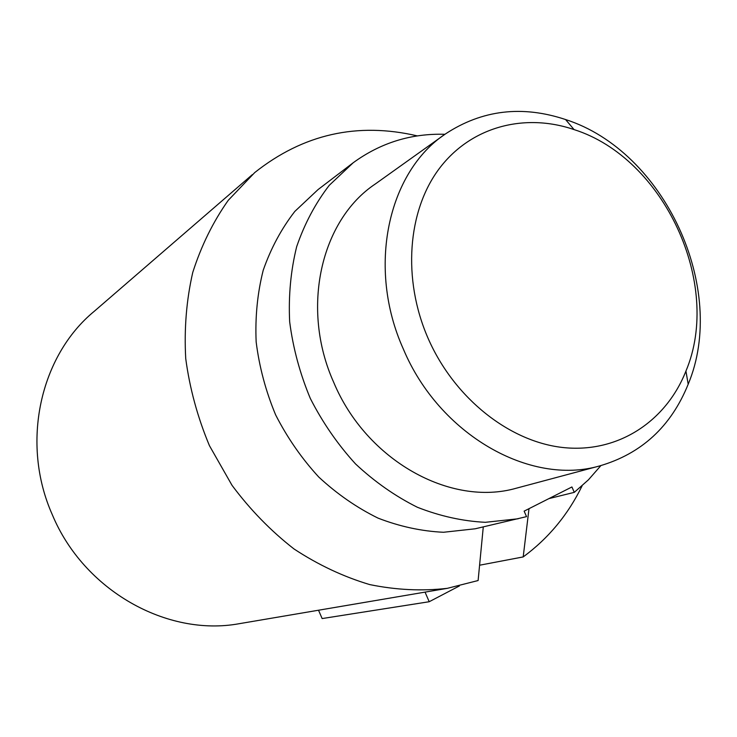<?xml version="1.0" encoding="UTF-8"?>
<svg xmlns="http://www.w3.org/2000/svg" width="737" height="737" viewBox="0 0 737 737"><rect width="100%" height="100%" fill="white"/><g stroke="black" fill="none" stroke-linecap="round" stroke-linejoin="round"><path stroke-width="1.11" d="M252.358 174.614L94.308 311.254C40.148 355.667 20.314 442.937 52.327 514.748C83.898 590.613 167.023 636.869 239.064 623.723L447.313 588.338L478.11 580.535L483.279 526.9M548.853 498.627L574.28 492.353L571.93 486.964L524.136 511.137L526.531 516.628L475.181 528.788L443.481 532.271C421.582 531.239 399.786 526.531 378.081 518.139C356.828 507.692 337.058 494.002 318.78 477.06C301.719 458.506 287.347 437.787 275.647 414.913C265.762 391.2 259.267 366.851 256.154 341.876C255.076 317.011 257.434 293.123 263.229 270.212C270.894 248.305 281.433 228.7 294.837 211.399L318.052 189.584L353.216 162.739L329.227 185.356C315.39 203.338 304.538 223.781 296.67 246.674C290.756 270.626 288.416 295.648 289.659 321.737C293.022 347.956 299.913 373.539 310.332 398.477C322.622 422.55 337.684 444.365 355.529 463.923C374.636 481.777 395.262 496.231 417.391 507.268C439.971 516.149 462.615 521.16 485.324 522.312L518.139 518.774M479.594 565.215L523.196 556.923C548.475 538.305 568.107 514.601 582.11 485.821M529 508.677L523.196 556.923M417.354 135.903C357.417 121.9 303.202 134.116 254.716 172.578L228.249 200.317C213.057 221.837 201.219 245.891 192.744 272.469C186.424 300.125 184.084 328.822 185.724 358.541C189.704 388.362 197.617 417.409 209.446 445.682L232.017 485.314C250.175 509.7 270.838 530.916 294.017 548.964C318.218 564.874 343.442 576.739 369.688 584.579C396.064 589.987 421.933 591.24 447.313 588.338M574.28 492.353L588.393 479.861L600.895 465.6M444.927 134.3C411.218 133.286 380.651 142.766 353.216 162.739M445.572 133.848L375.317 183.983C320.899 220.133 300.355 308.25 333.75 382.448C366.446 460.68 450.795 507.028 516.25 488.226L599.43 465.987C641.457 453.789 671.038 426.539 688.183 384.244C728.193 288.664 664.507 151.177 565.565 119.541C522.137 105.105 482.145 109.877 445.572 133.848C387.911 171.997 366.676 267.642 403.323 348.997C439.27 434.775 530.179 485.996 599.43 465.987M427.985 338.08C454.342 398.616 510.326 442.495 564.524 447.681C618.822 452.859 666.248 420.947 685.935 371.079C722.61 284.215 664.203 158.123 574.068 129.592C524.449 112.641 470.731 126.644 439.086 168.847C407.561 211.022 402.273 279.056 427.985 338.08M425.037 592.124L429.21 601.724L322.143 618.564L318.522 610.218M459.363 585.97L429.21 601.724M517.088 488.005L517.918 487.774M574.068 129.592L565.565 119.541M685.935 371.079L688.183 384.244"/></g></svg>
